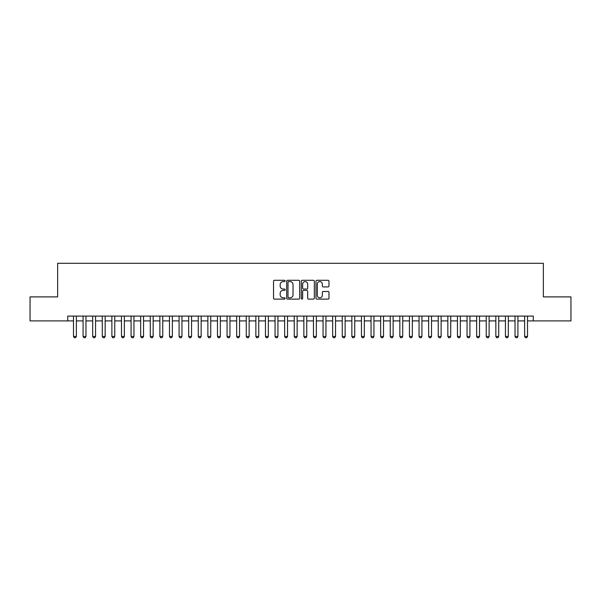 <?xml version="1.0" encoding="UTF-8"?>
<svg xmlns="http://www.w3.org/2000/svg" width="601" height="601" viewBox="0 0 601 601"><rect width="100%" height="100%" fill="white"/><g stroke="black" fill="none" stroke-linecap="round" stroke-linejoin="round"><path stroke-width="0.9" d="M285.144 280.937A0.661 0.661 0 0 0 284.483 280.276L274.469 280.276A0.939 0.939 0 0 0 273.53 281.223L273.53 298.179A0.939 0.939 0 0 0 274.469 299.125L284.483 299.125A0.661 0.661 0 0 0 285.144 298.464A0.661 0.661 0 0 0 284.483 297.803L283.184 297.803A3.013 3.013 0 0 1 280.171 294.79L280.171 293.378A3.013 3.013 0 0 1 283.184 290.358L284.483 290.358A0.661 0.661 0 0 0 285.144 289.705A0.661 0.661 0 0 0 284.483 289.043L283.184 289.043A3.013 3.013 0 0 1 280.171 286.023L280.171 284.611A3.013 3.013 0 0 1 283.184 281.599L284.483 281.599A0.661 0.661 0 0 0 285.144 280.937M328.033 286.925A0.939 0.939 0 0 0 328.98 285.978L328.98 281.223A0.939 0.939 0 0 0 328.033 280.276L316.915 280.276A0.939 0.939 0 0 0 315.976 281.223L315.976 298.179A0.939 0.939 0 0 0 316.915 299.125L328.033 299.125A0.939 0.939 0 0 0 328.98 298.179L328.98 292.432A0.939 0.939 0 0 0 328.033 291.493L323.278 291.493A0.939 0.939 0 0 0 322.339 292.432L322.339 295.286A2.517 2.517 0 0 1 319.815 297.803A2.517 2.517 0 0 1 317.298 295.286L317.298 284.115A2.517 2.517 0 0 1 319.815 281.599A2.517 2.517 0 0 1 322.339 284.115L322.339 285.978A0.939 0.939 0 0 0 323.278 286.925L328.033 286.925M67.725 320.896L30.05 320.896L30.05 296.902L57.643 296.902L57.643 263.306L543.357 263.306L543.357 296.902L570.95 296.902L570.95 320.896L533.275 320.896L533.275 316.096L67.725 316.096L67.725 320.896L73.487 320.896M299.674 281.223A0.939 0.939 0 0 0 298.735 280.276L287.616 280.276A0.939 0.939 0 0 0 286.669 281.223L286.669 298.179A0.939 0.939 0 0 0 287.616 299.125L298.735 299.125A0.939 0.939 0 0 0 299.674 298.179L299.674 281.223M302.265 280.276L313.384 280.276A0.939 0.939 0 0 1 314.331 281.223L314.331 298.179A0.939 0.939 0 0 1 313.384 299.125L308.629 299.125A0.939 0.939 0 0 1 307.682 298.179L307.682 291.305A0.939 0.939 0 0 0 306.743 290.358L303.588 290.358A0.939 0.939 0 0 0 302.641 291.305L302.641 298.464A0.661 0.661 0 0 1 301.987 299.125A0.661 0.661 0 0 1 301.326 298.464L301.326 281.223A0.939 0.939 0 0 1 302.265 280.276M76.365 320.896L83.081 320.896M85.966 320.896L92.682 320.896M95.559 320.896L102.283 320.896M105.16 320.896L111.884 320.896M114.761 320.896L121.477 320.896M124.362 320.896L131.078 320.896M133.955 320.896L140.679 320.896M143.556 320.896L150.28 320.896M153.157 320.896L159.874 320.896M162.758 320.896L169.474 320.896M172.352 320.896L179.075 320.896M181.953 320.896L188.669 320.896M191.554 320.896L198.27 320.896M201.155 320.896L207.871 320.896M210.748 320.896L217.472 320.896M220.349 320.896L227.065 320.896M229.95 320.896L236.666 320.896M239.544 320.896L246.267 320.896M249.145 320.896L255.868 320.896M258.746 320.896L265.462 320.896M268.346 320.896L275.063 320.896M277.94 320.896L284.664 320.896M287.541 320.896L294.257 320.896M297.142 320.896L303.858 320.896M306.743 320.896L313.459 320.896M316.336 320.896L323.06 320.896M325.937 320.896L332.654 320.896M335.538 320.896L342.254 320.896M345.132 320.896L351.855 320.896M354.733 320.896L361.456 320.896M364.334 320.896L371.05 320.896M373.935 320.896L380.651 320.896M383.528 320.896L390.252 320.896M393.129 320.896L399.845 320.896M402.73 320.896L409.446 320.896M412.331 320.896L419.047 320.896M421.925 320.896L428.648 320.896M431.526 320.896L438.242 320.896M441.126 320.896L447.843 320.896M450.72 320.896L457.444 320.896M460.321 320.896L467.045 320.896M469.922 320.896L476.638 320.896M479.523 320.896L486.239 320.896M489.116 320.896L495.84 320.896M498.717 320.896L505.441 320.896M508.318 320.896L515.034 320.896M517.919 320.896L524.635 320.896M527.513 320.896L533.275 320.896M288.653 281.599A0.661 0.661 0 0 0 287.992 282.26L287.992 297.142A0.661 0.661 0 0 0 288.653 297.803L290.02 297.803A3.013 3.013 0 0 0 293.033 294.79L293.033 284.611A3.013 3.013 0 0 0 290.02 281.599L288.653 281.599M307.682 284.168A2.517 2.517 0 0 0 305.165 281.644A2.517 2.517 0 0 0 302.641 284.168L302.641 288.097A0.939 0.939 0 0 0 303.588 289.043L306.743 289.043A0.939 0.939 0 0 0 307.682 288.097L307.682 284.168M76.365 316.096L76.365 336.447L75.643 337.694L74.208 337.694L73.487 336.447L73.487 316.096M73.487 336.447L76.365 336.447M85.966 316.096L85.966 336.447L85.244 337.694L83.802 337.694L83.081 336.447L83.081 316.096M83.081 336.447L85.966 336.447M95.559 316.096L95.559 336.447L94.845 337.694L93.403 337.694L92.682 336.447L92.682 316.096M92.682 336.447L95.559 336.447M105.16 316.096L105.16 336.447L104.439 337.694L103.004 337.694L102.283 336.447L102.283 316.096M102.283 336.447L105.16 336.447M114.761 316.096L114.761 336.447L114.04 337.694L112.597 337.694L111.884 336.447L111.884 316.096M111.884 336.447L114.761 336.447M124.362 316.096L124.362 336.447L123.641 337.694L122.198 337.694L121.477 336.447L121.477 316.096M121.477 336.447L124.362 336.447M133.955 316.096L133.955 336.447L133.242 337.694L131.799 337.694L131.078 336.447L131.078 316.096M131.078 336.447L133.955 336.447M143.556 316.096L143.556 336.447L142.835 337.694L141.4 337.694L140.679 336.447L140.679 316.096M140.679 336.447L143.556 336.447M153.157 316.096L153.157 336.447L152.436 337.694L150.994 337.694L150.28 336.447L150.28 316.096M150.28 336.447L153.157 336.447M162.758 316.096L162.758 336.447L162.037 337.694L160.595 337.694L159.874 336.447L159.874 316.096M159.874 336.447L162.758 336.447M172.352 316.096L172.352 336.447L171.631 337.694L170.196 337.694L169.474 336.447L169.474 316.096M169.474 336.447L172.352 336.447M181.953 316.096L181.953 336.447L181.232 337.694L179.797 337.694L179.075 336.447L179.075 316.096M179.075 336.447L181.953 336.447M191.554 316.096L191.554 336.447L190.833 337.694L189.39 337.694L188.669 336.447L188.669 316.096M188.669 336.447L191.554 336.447M201.155 316.096L201.155 336.447L200.434 337.694L198.991 337.694L198.27 336.447L198.27 316.096M198.27 336.447L201.155 336.447M210.748 316.096L210.748 336.447L210.027 337.694L208.592 337.694L207.871 336.447L207.871 316.096M207.871 336.447L210.748 336.447M220.349 316.096L220.349 336.447L219.628 337.694L218.186 337.694L217.472 336.447L217.472 316.096M217.472 336.447L220.349 336.447M229.95 316.096L229.95 336.447L229.229 337.694L227.787 337.694L227.065 336.447L227.065 316.096M227.065 336.447L229.95 336.447M239.544 316.096L239.544 336.447L238.83 337.694L237.387 337.694L236.666 336.447L236.666 316.096M236.666 336.447L239.544 336.447M249.145 316.096L249.145 336.447L248.423 337.694L246.988 337.694L246.267 336.447L246.267 316.096M246.267 336.447L249.145 336.447M258.746 316.096L258.746 336.447L258.024 337.694L256.582 337.694L255.868 336.447L255.868 316.096M255.868 336.447L258.746 336.447M268.346 316.096L268.346 336.447L267.625 337.694L266.183 337.694L265.462 336.447L265.462 316.096M265.462 336.447L268.346 336.447M277.94 316.096L277.94 336.447L277.226 337.694L275.784 337.694L275.063 336.447L275.063 316.096M275.063 336.447L277.94 336.447M287.541 316.096L287.541 336.447L286.82 337.694L285.385 337.694L284.664 336.447L284.664 316.096M284.664 336.447L287.541 336.447M297.142 316.096L297.142 336.447L296.421 337.694L294.978 337.694L294.257 336.447L294.257 316.096M294.257 336.447L297.142 336.447M306.743 316.096L306.743 336.447L306.022 337.694L304.579 337.694L303.858 336.447L303.858 316.096M303.858 336.447L306.743 336.447M316.336 316.096L316.336 336.447L315.615 337.694L314.18 337.694L313.459 336.447L313.459 316.096M313.459 336.447L316.336 336.447M325.937 316.096L325.937 336.447L325.216 337.694L323.774 337.694L323.06 336.447L323.06 316.096M323.06 336.447L325.937 336.447M335.538 316.096L335.538 336.447L334.817 337.694L333.375 337.694L332.654 336.447L332.654 316.096M332.654 336.447L335.538 336.447M345.132 316.096L345.132 336.447L344.418 337.694L342.976 337.694L342.254 336.447L342.254 316.096M342.254 336.447L345.132 336.447M354.733 316.096L354.733 336.447L354.012 337.694L352.577 337.694L351.855 336.447L351.855 316.096M351.855 336.447L354.733 336.447M364.334 316.096L364.334 336.447L363.613 337.694L362.17 337.694L361.456 336.447L361.456 316.096M361.456 336.447L364.334 336.447M373.935 316.096L373.935 336.447L373.213 337.694L371.771 337.694L371.05 336.447L371.05 316.096M371.05 336.447L373.935 336.447M383.528 316.096L383.528 336.447L382.814 337.694L381.372 337.694L380.651 336.447L380.651 316.096M380.651 336.447L383.528 336.447M393.129 316.096L393.129 336.447L392.408 337.694L390.973 337.694L390.252 336.447L390.252 316.096M390.252 336.447L393.129 336.447M402.73 316.096L402.73 336.447L402.009 337.694L400.567 337.694L399.845 336.447L399.845 316.096M399.845 336.447L402.73 336.447M412.331 316.096L412.331 336.447L411.61 337.694L410.167 337.694L409.446 336.447L409.446 316.096M409.446 336.447L412.331 336.447M421.925 316.096L421.925 336.447L421.203 337.694L419.768 337.694L419.047 336.447L419.047 316.096M419.047 336.447L421.925 336.447M431.526 316.096L431.526 336.447L430.804 337.694L429.369 337.694L428.648 336.447L428.648 316.096M428.648 336.447L431.526 336.447M441.126 316.096L441.126 336.447L440.405 337.694L438.963 337.694L438.242 336.447L438.242 316.096M438.242 336.447L441.126 336.447M450.72 316.096L450.72 336.447L450.006 337.694L448.564 337.694L447.843 336.447L447.843 316.096M447.843 336.447L450.72 336.447M460.321 316.096L460.321 336.447L459.6 337.694L458.165 337.694L457.444 336.447L457.444 316.096M457.444 336.447L460.321 336.447M469.922 316.096L469.922 336.447L469.201 337.694L467.758 337.694L467.045 336.447L467.045 316.096M467.045 336.447L469.922 336.447M479.523 316.096L479.523 336.447L478.802 337.694L477.359 337.694L476.638 336.447L476.638 316.096M476.638 336.447L479.523 336.447M489.116 316.096L489.116 336.447L488.403 337.694L486.96 337.694L486.239 336.447L486.239 316.096M486.239 336.447L489.116 336.447M498.717 316.096L498.717 336.447L497.996 337.694L496.561 337.694L495.84 336.447L495.84 316.096M495.84 336.447L498.717 336.447M508.318 316.096L508.318 336.447L507.597 337.694L506.155 337.694L505.441 336.447L505.441 316.096M505.441 336.447L508.318 336.447M517.919 316.096L517.919 336.447L517.198 337.694L515.756 337.694L515.034 336.447L515.034 316.096M515.034 336.447L517.919 336.447M527.513 316.096L527.513 336.447L526.792 337.694L525.357 337.694L524.635 336.447L524.635 316.096M524.635 336.447L527.513 336.447"/></g></svg>
